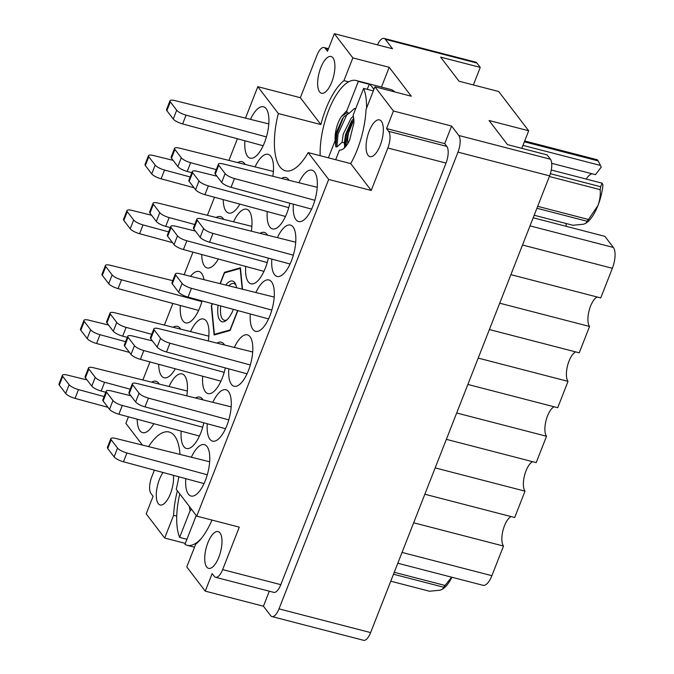 <?xml version="1.0" encoding="UTF-8"?>
<svg xmlns="http://www.w3.org/2000/svg" width="674" height="674" viewBox="0 0 674 674"><rect width="100%" height="100%" fill="white"/><g stroke="black" fill="none" stroke-linecap="round" stroke-linejoin="round"><path stroke-width="1.01" d="M163.032 472.499A18.982 7.448 -75.5 0 0 158.255 503.604A18.982 7.448 -75.5 0 0 160.168 504.969A18.982 7.448 -75.5 0 0 169.663 495.567A18.982 7.448 -75.5 0 0 173.437 475.313M206.682 566.986A18.982 7.448 -75.5 0 0 208.595 568.351A18.982 7.448 -75.5 0 0 219.775 554.55A18.982 7.448 -75.5 0 0 220.027 532.957A18.982 7.448 -75.5 0 0 218.115 531.592A18.982 7.448 -75.5 0 0 206.935 545.392A18.982 7.448 -75.5 0 0 206.682 566.986M381.374 121.244A18.982 7.448 104.5 0 1 381.13 142.837A18.982 7.448 104.5 0 1 369.942 156.638A18.982 7.448 104.5 0 1 368.038 155.281A18.982 7.448 104.5 0 1 368.282 133.679A18.982 7.448 104.5 0 1 379.462 119.879A18.982 7.448 104.5 0 1 381.374 121.244M332.939 57.854A18.982 7.448 104.5 0 1 332.695 79.456A18.982 7.448 104.5 0 1 321.515 93.256A18.982 7.448 104.5 0 1 319.602 91.891A18.982 7.448 104.5 0 1 319.855 70.298A18.982 7.448 104.5 0 1 331.035 56.498A18.982 7.448 104.5 0 1 332.939 57.854M176.74 516.124L173.597 515.307A54.097 21.223 -75.5 0 1 177.38 490.79M179.992 454.301A54.097 21.223 -75.5 0 0 174.574 435.901A54.097 21.223 -75.5 0 0 169.132 432.017A54.097 21.223 -75.5 0 0 148.609 446.559M137.201 419.203A26.539 10.413 -75.5 0 0 139.956 430.737A26.539 10.413 -75.5 0 0 142.627 432.641A26.539 10.413 -75.5 0 0 153.798 423.693M159.115 383.919A26.539 10.413 -75.5 0 0 158.601 383.169A26.539 10.413 -75.5 0 0 155.93 381.265A26.539 10.413 -75.5 0 0 151.76 382.107M186.808 395.781A26.539 10.413 -75.5 0 0 184.718 375.814A26.539 10.413 -75.5 0 0 182.047 373.91A26.539 10.413 -75.5 0 0 169.073 386.379M208.317 340.884A26.539 10.413 -75.5 0 0 206.227 320.917A26.539 10.413 -75.5 0 0 203.556 319.021A26.539 10.413 -75.5 0 0 190.582 331.482M251.343 231.098A26.539 10.413 -75.5 0 0 249.254 211.131A26.539 10.413 -75.5 0 0 246.583 209.226A26.539 10.413 -75.5 0 0 233.608 221.695M272.86 176.2A26.539 10.413 -75.5 0 0 270.771 156.233A26.539 10.413 -75.5 0 0 268.1 154.329A26.539 10.413 -75.5 0 0 255.126 166.798M158.719 364.305A26.539 10.413 -75.5 0 0 161.474 375.848A26.539 10.413 -75.5 0 0 164.144 377.752A26.539 10.413 -75.5 0 0 175.307 368.796M180.624 329.022A26.539 10.413 -75.5 0 0 180.118 328.272A26.539 10.413 -75.5 0 0 177.447 326.368A26.539 10.413 -75.5 0 0 173.269 327.21M180.371 305.482A26.539 10.413 -75.5 0 0 182.983 320.95A26.539 10.413 -75.5 0 0 185.653 322.854A26.539 10.413 -75.5 0 0 202.082 300.907M203.961 279.609A26.539 10.413 -75.5 0 0 201.627 273.374A26.539 10.413 -75.5 0 0 198.956 271.47A26.539 10.413 -75.5 0 0 190.531 276.289M201.745 254.519A26.539 10.413 -75.5 0 0 204.5 266.053A26.539 10.413 -75.5 0 0 207.171 267.957A26.539 10.413 -75.5 0 0 218.334 259.01M223.65 219.235A26.539 10.413 -75.5 0 0 223.145 218.477A26.539 10.413 -75.5 0 0 220.474 216.581A26.539 10.413 -75.5 0 0 216.295 217.424M223.254 199.622A26.539 10.413 -75.5 0 0 226.009 211.164A26.539 10.413 -75.5 0 0 228.68 213.068A26.539 10.413 -75.5 0 0 239.851 204.112M245.168 164.338A26.539 10.413 -75.5 0 0 244.654 163.588A26.539 10.413 -75.5 0 0 241.983 161.684A26.539 10.413 -75.5 0 0 237.812 162.527M293.342 204.18A26.539 10.413 -75.5 0 0 295.953 219.648A26.539 10.413 -75.5 0 0 298.624 221.552A26.539 10.413 -75.5 0 0 314.252 202.267A26.539 10.413 -75.5 0 0 314.598 172.072A26.539 10.413 -75.5 0 0 311.927 170.177A26.539 10.413 -75.5 0 0 298.953 182.637M271.833 259.077A26.539 10.413 -75.5 0 0 274.444 274.545A26.539 10.413 -75.5 0 0 277.107 276.45A26.539 10.413 -75.5 0 0 292.743 257.156A26.539 10.413 -75.5 0 0 293.089 226.969A26.539 10.413 -75.5 0 0 290.418 225.065A26.539 10.413 -75.5 0 0 277.444 237.534M250.315 313.974A26.539 10.413 -75.5 0 0 252.927 329.443A26.539 10.413 -75.5 0 0 255.598 331.347A26.539 10.413 -75.5 0 0 271.226 312.054A26.539 10.413 -75.5 0 0 271.571 281.867A26.539 10.413 -75.5 0 0 268.901 279.963A26.539 10.413 -75.5 0 0 255.926 292.423M228.806 368.872A26.539 10.413 -75.5 0 0 231.418 384.34A26.539 10.413 -75.5 0 0 234.08 386.236A26.539 10.413 -75.5 0 0 249.717 366.951A26.539 10.413 -75.5 0 0 250.062 336.764A26.539 10.413 -75.5 0 0 247.392 334.86A26.539 10.413 -75.5 0 0 234.417 347.321M207.289 423.761A26.539 10.413 -75.5 0 0 209.9 439.229A26.539 10.413 -75.5 0 0 212.571 441.133A26.539 10.413 -75.5 0 0 228.2 421.84A26.539 10.413 -75.5 0 0 228.545 391.653A26.539 10.413 -75.5 0 0 225.874 389.749A26.539 10.413 -75.5 0 0 212.9 402.218M267.233 211.535A26.539 10.413 -75.5 0 0 269.844 227.003A26.539 10.413 -75.5 0 0 272.515 228.907A26.539 10.413 -75.5 0 0 289.862 203.236M288.994 180.177A26.539 10.413 -75.5 0 0 288.489 179.427A26.539 10.413 -75.5 0 0 285.818 177.523A26.539 10.413 -75.5 0 0 281.639 178.366M245.715 266.432A26.539 10.413 -75.5 0 0 248.327 281.892A26.539 10.413 -75.5 0 0 250.998 283.796A26.539 10.413 -75.5 0 0 268.345 258.134M267.485 235.074A26.539 10.413 -75.5 0 0 266.971 234.325A26.539 10.413 -75.5 0 0 264.301 232.42A26.539 10.413 -75.5 0 0 260.13 233.263M244.915 140.799A26.539 10.413 -75.5 0 0 247.527 156.267A26.539 10.413 -75.5 0 0 250.197 158.171A26.539 10.413 -75.5 0 0 265.826 138.878A26.539 10.413 -75.5 0 0 266.171 108.691A26.539 10.413 -75.5 0 0 263.5 106.787A26.539 10.413 -75.5 0 0 250.526 119.256M202.689 376.218A26.539 10.413 -75.5 0 0 205.3 391.687A26.539 10.413 -75.5 0 0 207.971 393.591A26.539 10.413 -75.5 0 0 225.318 367.928M224.459 344.869A26.539 10.413 -75.5 0 0 223.945 344.111A26.539 10.413 -75.5 0 0 221.274 342.207A26.539 10.413 -75.5 0 0 217.104 343.049M181.18 431.116A26.539 10.413 -75.5 0 0 183.791 446.584A26.539 10.413 -75.5 0 0 186.462 448.488A26.539 10.413 -75.5 0 0 203.809 422.817M202.941 399.758A26.539 10.413 -75.5 0 0 202.436 399.008A26.539 10.413 -75.5 0 0 199.765 397.104A26.539 10.413 -75.5 0 0 195.586 397.946M185.78 478.658A26.539 10.413 -75.5 0 0 188.391 494.126A26.539 10.413 -75.5 0 0 191.062 496.03A26.539 10.413 -75.5 0 0 206.691 476.737A26.539 10.413 -75.5 0 0 207.036 446.55A26.539 10.413 -75.5 0 0 204.365 444.646A26.539 10.413 -75.5 0 0 191.391 457.115M384.02 38.393L475.633 62.118A13.067 5.122 104.5 0 1 476.948 63.053L480.259 67.383L440.627 57.121L459.053 81.242L498.684 91.504L528.686 130.773L489.054 120.511L507.48 144.624L547.111 154.885L550.422 159.216A13.067 5.122 104.5 0 1 549.605 175.872L370.624 632.6A13.067 5.122 104.5 0 1 363.564 640.3L271.951 616.575A13.067 5.122 -75.5 0 0 279.002 608.875L457.991 152.147A13.067 5.122 -75.5 0 0 458.8 135.491L451.597 126.063L393.431 110.999L374.946 86.803L411.3 96.222L389.21 67.307L352.856 57.897L334.371 33.7L392.538 48.764L385.334 39.336A13.067 5.122 -75.5 0 0 384.02 38.393A13.067 5.122 -75.5 0 0 377.482 44.863M480.259 67.383L473.375 84.949M528.686 130.773L521.802 148.331M212.015 520.092A54.097 21.223 -75.5 0 1 195.687 544.221L186.774 566.952L205.258 591.149L263.433 606.212L270.636 615.64A13.067 5.122 -75.5 0 0 271.951 616.575M185.325 543.387L164.683 538.046L173.597 515.307M154.388 470.157L151.768 476.838A13.067 5.122 -75.5 0 0 150.959 493.494L153.082 496.283L146.199 513.849L164.683 538.046M142.416 445.034L125.87 423.373L128.439 416.827M242.497 289.112L240.441 267.814L224.467 272.321L220.061 283.577M212.192 303.645L211.307 305.912L214.113 335.003L230.087 330.496L237.88 310.604M205.258 591.149L212.142 573.582L214.273 576.363A13.067 5.122 -75.5 0 0 215.587 577.298A13.067 5.122 -75.5 0 0 222.639 569.597L239.278 527.144L196.741 516.132L176.226 489.282A54.097 21.223 -75.5 0 0 178.804 476.771M196.741 516.132L328.685 179.444L371.222 190.456L387.862 148.002A13.067 5.122 -75.5 0 0 388.671 131.346L386.547 128.565L393.431 110.999M245.538 118.017L257.813 86.685L278.328 113.535A54.097 21.223 104.5 0 0 285.431 170.792A54.097 21.223 104.5 0 0 308.17 152.594L328.685 179.444M142.896 379.917L149.948 361.93M164.414 325.028L172.864 303.452M184.128 274.714L192.975 252.143M207.44 215.233L214.492 197.246M228.949 160.336L237.408 138.768M308.17 152.594L350.707 163.605L371.222 190.456M257.813 86.685L300.351 97.696L320.866 124.547L278.328 113.535M334.371 33.7L327.488 51.266L325.357 48.486A13.067 5.122 -75.5 0 0 324.042 47.551A13.067 5.122 -75.5 0 0 316.991 55.251L300.351 97.696M348.61 81.832L343.942 80.627A54.097 21.223 -75.5 0 0 320.866 124.547M343.942 80.627L352.856 57.897M350.707 163.605A54.097 21.223 -75.5 0 0 366.033 109.533L374.946 86.803M263.433 606.212L269.305 591.208M222.639 569.597L280.805 584.661L446.028 163.066L387.862 148.002M388.671 131.346L446.837 146.41L444.714 143.629L386.547 128.565M444.714 143.629L451.597 126.063M446.837 146.41A13.067 5.122 104.5 0 1 446.028 163.066M280.805 584.661A13.067 5.122 104.5 0 1 273.754 592.362L215.587 577.298M389.21 67.307L381.467 87.064M478.195 358.096L568.039 381.366L557.718 407.711L467.874 384.45M456.686 412.993L546.53 436.255L536.201 462.608L446.356 439.338M554.163 406.793A15.923 6.251 -75.5 0 0 546.075 420.416A15.923 6.251 -75.5 0 0 546.53 436.255M435.168 467.891L525.021 491.152L514.692 517.506L424.847 494.236M532.645 461.69A15.923 6.251 -75.5 0 0 524.566 475.313A15.923 6.251 -75.5 0 0 525.021 491.152M413.659 522.78L503.503 546.05L491.885 575.689A16.328 6.411 104.5 0 1 483.064 585.318L397.803 563.237M511.136 516.579A15.923 6.251 -75.5 0 0 503.048 530.211A15.923 6.251 -75.5 0 0 503.503 546.05M566.05 223.482L566.329 226.363M533.185 217.778L604.881 236.347L613.374 247.459A16.328 6.411 104.5 0 1 612.363 268.277L600.745 297.925L510.892 274.655M499.712 303.199L589.556 326.469A15.923 6.251 104.5 0 1 589.101 310.63A15.923 6.251 104.5 0 1 597.189 296.998M589.556 326.469L579.227 352.822L489.383 329.552M568.039 381.366A15.923 6.251 104.5 0 1 567.592 365.527A15.923 6.251 104.5 0 1 575.672 351.895M225.512 272.591L224.467 272.321M268.8 123.915L174.962 100.611A8.164 2.207 21.4 0 0 169.974 100.788A8.164 2.207 21.4 0 0 170.303 101.884L176.689 110.233A8.164 2.207 21.4 0 0 186.058 115.136L266.424 136.915M169.974 100.788L166.537 109.567A8.164 2.207 21.4 0 0 166.866 110.671L173.243 119.012A8.164 2.207 21.4 0 0 182.62 123.923L263.155 145.736M209.665 461.774L115.827 438.471A8.164 2.207 21.4 0 0 110.839 438.648A8.164 2.207 21.4 0 0 111.168 439.743L117.546 448.092A8.164 2.207 21.4 0 0 126.923 452.995L207.289 474.774M110.839 438.648L107.393 447.426A8.164 2.207 21.4 0 0 107.73 448.53L114.108 456.871A8.164 2.207 21.4 0 0 123.477 461.783L204.02 483.603M130.874 395.773L111.227 390.92A8.164 2.207 21.4 0 0 106.239 391.105A8.164 2.207 21.4 0 0 106.568 392.201L112.954 400.55A8.164 2.207 21.4 0 0 122.323 405.453L202.689 427.223M106.239 391.105L102.802 399.884A8.164 2.207 21.4 0 0 103.13 400.979L109.508 409.329A8.164 2.207 21.4 0 0 118.885 414.232L199.42 436.053M152.391 340.876L132.736 336.031A8.164 2.207 21.4 0 0 127.757 336.208A8.164 2.207 21.4 0 0 128.085 337.303L134.463 345.652A8.164 2.207 21.4 0 0 143.84 350.556L224.206 372.334M127.757 336.208L124.311 344.987A8.164 2.207 21.4 0 0 124.639 346.082L131.017 354.431A8.164 2.207 21.4 0 0 140.394 359.343L220.929 381.155M195.418 231.089L175.762 226.237A8.164 2.207 21.4 0 0 170.783 226.413A8.164 2.207 21.4 0 0 171.112 227.517L177.489 235.858A8.164 2.207 21.4 0 0 186.867 240.77L267.233 262.54M170.783 226.413L167.337 235.201A8.164 2.207 21.4 0 0 167.666 236.296L174.044 244.645A8.164 2.207 21.4 0 0 183.421 249.548L263.955 271.369M216.927 176.192L197.28 171.348A8.164 2.207 21.4 0 0 192.292 171.525A8.164 2.207 21.4 0 0 192.621 172.62L198.999 180.969A8.164 2.207 21.4 0 0 208.376 185.872L288.742 207.643M192.292 171.525L188.846 180.303A8.164 2.207 21.4 0 0 189.183 181.399L195.561 189.748A8.164 2.207 21.4 0 0 204.938 194.66L285.473 216.472M231.174 406.877L137.336 383.573A8.164 2.207 21.4 0 0 132.348 383.75A8.164 2.207 21.4 0 0 132.685 384.846L139.063 393.195A8.164 2.207 21.4 0 0 148.44 398.107L228.806 419.877M132.348 383.75L128.911 392.538A8.164 2.207 21.4 0 0 129.24 393.633L135.617 401.982A8.164 2.207 21.4 0 0 144.994 406.885L225.529 428.706M252.691 351.988L158.845 328.676A8.164 2.207 21.4 0 0 153.866 328.853A8.164 2.207 21.4 0 0 154.194 329.957L160.572 338.306A8.164 2.207 21.4 0 0 169.949 343.209L250.315 364.979M153.866 328.853L150.42 337.64A8.164 2.207 21.4 0 0 150.757 338.736L157.135 347.085A8.164 2.207 21.4 0 0 166.503 351.988L247.046 373.809M274.2 297.091L180.362 273.787A8.164 2.207 21.4 0 0 175.375 273.964A8.164 2.207 21.4 0 0 175.712 275.059L182.09 283.409A8.164 2.207 21.4 0 0 191.458 288.312L271.833 310.082M175.375 273.964L171.937 282.743A8.164 2.207 21.4 0 0 172.266 283.838L178.644 292.187A8.164 2.207 21.4 0 0 188.021 297.099L268.555 318.912M295.718 242.193L201.871 218.89A8.164 2.207 21.4 0 0 196.892 219.067A8.164 2.207 21.4 0 0 197.221 220.162L203.599 228.511A8.164 2.207 21.4 0 0 212.976 233.415L293.342 255.193M196.892 219.067L193.446 227.854A8.164 2.207 21.4 0 0 193.783 228.949L200.161 237.299A8.164 2.207 21.4 0 0 209.53 242.202L290.073 264.023M317.227 187.305L223.389 163.993A8.164 2.207 21.4 0 0 218.401 164.17A8.164 2.207 21.4 0 0 218.738 165.265L225.116 173.614A8.164 2.207 21.4 0 0 234.485 178.526L314.859 200.296M218.401 164.17L214.964 172.957A8.164 2.207 21.4 0 0 215.292 174.052L221.67 182.401A8.164 2.207 21.4 0 0 231.047 187.305L311.582 209.125M173.1 160.353L153.445 155.509A8.164 2.207 21.4 0 0 148.465 155.686A8.164 2.207 21.4 0 0 148.794 156.781L155.172 165.13A8.164 2.207 21.4 0 0 164.549 170.033L190.161 176.967M148.465 155.686L145.02 164.464A8.164 2.207 21.4 0 0 145.348 165.56L151.726 173.909A8.164 2.207 21.4 0 0 161.103 178.812L194.019 187.734M151.583 215.25L131.935 210.398A8.164 2.207 21.4 0 0 126.948 210.574A8.164 2.207 21.4 0 0 127.276 211.67L133.663 220.019A8.164 2.207 21.4 0 0 143.031 224.931L168.643 231.864M126.948 210.574L123.51 219.362A8.164 2.207 21.4 0 0 123.839 220.457L130.217 228.806A8.164 2.207 21.4 0 0 139.594 233.709L172.51 242.632M172.746 280.67L110.418 265.295A8.164 2.207 21.4 0 0 105.439 265.472A8.164 2.207 21.4 0 0 105.767 266.567L112.145 274.916A8.164 2.207 21.4 0 0 121.522 279.82L201.888 301.598M105.439 265.472L101.993 274.251A8.164 2.207 21.4 0 0 102.322 275.354L108.708 283.703A8.164 2.207 21.4 0 0 118.076 288.607L198.611 310.428M108.556 325.037L88.909 320.192A8.164 2.207 21.4 0 0 83.921 320.369A8.164 2.207 21.4 0 0 84.258 321.464L90.636 329.813A8.164 2.207 21.4 0 0 100.005 334.717L125.617 341.659M83.921 320.369L80.484 329.148A8.164 2.207 21.4 0 0 80.813 330.243L87.19 338.592A8.164 2.207 21.4 0 0 96.567 343.504L129.484 352.418M273.4 171.457L179.562 148.154A8.164 2.207 21.4 0 0 174.574 148.331A8.164 2.207 21.4 0 0 174.903 149.426L181.281 157.775A8.164 2.207 21.4 0 0 190.658 162.687L216.27 169.621M174.574 148.331L171.129 157.118A8.164 2.207 21.4 0 0 171.466 158.213L177.843 166.562A8.164 2.207 21.4 0 0 187.212 171.466L191.82 172.713M251.882 226.354L158.045 203.051A8.164 2.207 21.4 0 0 153.057 203.228A8.164 2.207 21.4 0 0 153.394 204.323L159.772 212.672A8.164 2.207 21.4 0 0 169.149 217.576L194.752 224.518M153.057 203.228L149.62 212.007A8.164 2.207 21.4 0 0 149.948 213.11L156.326 221.451A8.164 2.207 21.4 0 0 165.703 226.363L170.311 227.61M208.856 336.149L115.018 312.837A8.164 2.207 21.4 0 0 110.039 313.014A8.164 2.207 21.4 0 0 110.368 314.109L116.745 322.458A8.164 2.207 21.4 0 0 126.122 327.37L151.726 334.304M110.039 313.014L106.593 321.801A8.164 2.207 21.4 0 0 106.922 322.897L113.299 331.246A8.164 2.207 21.4 0 0 122.676 336.149L127.285 337.396M187.347 391.038L93.509 367.734A8.164 2.207 21.4 0 0 88.521 367.911A8.164 2.207 21.4 0 0 88.85 369.007L95.228 377.356A8.164 2.207 21.4 0 0 104.605 382.259L130.217 389.201M88.521 367.911L85.076 376.699A8.164 2.207 21.4 0 0 85.413 377.794L91.79 386.143A8.164 2.207 21.4 0 0 101.167 391.046L105.776 392.293M87.047 379.934L67.392 375.081A8.164 2.207 21.4 0 0 62.412 375.258A8.164 2.207 21.4 0 0 62.741 376.362L69.119 384.702A8.164 2.207 21.4 0 0 78.496 389.614L104.108 396.548M62.412 375.258L58.967 384.045A8.164 2.207 21.4 0 0 59.295 385.14L65.681 393.49A8.164 2.207 21.4 0 0 75.05 398.393L107.966 407.315M191.585 509.376L190.076 510.749L179.629 537.397L186.934 539.284M179.629 537.397A51.039 20.026 104.5 0 1 179.781 493.932M190.076 510.749L189.36 506.477M201.669 538.021A51.039 20.026 104.5 0 1 187.128 545.283A51.039 20.026 104.5 0 1 184.946 544.356L196.252 515.492M390.768 581.199L429.515 591.233L440.24 590.171L442.54 589.16L443.694 587.231L393.498 574.231M451.951 577.264A31.846 12.494 104.5 0 1 443.265 588.646L442.54 589.16M394.256 572.293L445.059 585.453L451.647 577.18M445.059 585.453A35.933 14.095 104.5 0 1 443.694 587.231M233.356 309.383A21.029 8.248 104.5 0 1 225.916 320.698A21.029 8.248 104.5 0 1 218.115 305.246M226.927 319.872A18.982 7.448 104.5 0 1 224.341 320.26A18.982 7.448 104.5 0 1 220.743 305.962M220.305 283.636L224.501 272.919A36.741 14.415 104.5 0 1 224.543 272.86L240.171 268.454A36.741 14.415 104.5 0 1 240.197 268.488L240.517 268.572M215.427 334.633L214.383 334.363L211.611 305.87A36.741 14.415 104.5 0 1 211.628 305.785L212.436 303.713M214.383 334.363A36.741 14.415 104.5 0 1 214.357 334.329L230.011 329.957M225.782 284.992A21.029 8.248 104.5 0 1 235.453 283.88A21.029 8.248 104.5 0 1 236.532 287.646M230.053 329.898L237.636 310.537M242.185 289.036L240.197 268.488M228.865 285.751A18.982 7.448 104.5 0 1 233.853 283.501A18.982 7.448 104.5 0 1 235.934 285.094M320.167 155.694A51.039 20.026 104.5 0 1 331.692 103.408A51.039 20.026 104.5 0 1 356.133 80.509A51.039 20.026 104.5 0 1 358.324 81.436L369.226 84.258A51.039 20.026 104.5 0 1 372.174 86.988A51.039 20.026 104.5 0 1 373.826 89.65M353.968 120.52L353.193 115.035L363.631 88.387L373.337 90.906M363.631 88.387A51.039 20.026 104.5 0 1 366.555 108.202M335.686 159.713L339.46 150.091C342.78 150.369 346.15 147.143 349.562 140.428L353.976 122.71L353.193 115.035M344.178 148.179L344.641 146.991L344.355 142.863L342.08 142.273L336.874 147.008L335.745 146.713L335.264 140.504L336.436 132.315L342.249 119.054L344.33 116.417L349.292 113.181L354.49 108.447L355.636 108.8M335.264 140.504L335.18 140.487A18.173 7.128 104.5 0 1 341.507 116.45L347.017 112.592L349.292 113.181M345.846 146.368L347.144 136.359L353.842 119.778M344.734 147.631L346.006 136.064L352.418 119.947M335.736 146.629L336.924 133.713L343.336 117.588M342.08 142.273L343.251 134.075L351.146 118.186L353.361 116.206M336.874 147.008L338.053 134.008L347.144 114.058M353.968 108.927L355.628 108.741M341.507 116.45L346.899 110.587L347.017 112.592M358.324 81.436L346.899 110.587M335.18 140.487L328.381 157.826M344.355 142.863L345.526 134.665L351.339 121.404L353.673 118.506M356.133 80.509L390.676 89.448A51.039 20.026 104.5 0 1 394.812 91.95M369.226 84.258L367.237 89.322M524.692 140.967L597.282 159.763A35.933 14.095 104.5 0 1 597.728 160.311A35.933 14.095 104.5 0 1 598.158 160.918L524.364 141.801M600.408 165.433L601.225 167.135A31.846 12.494 104.5 0 0 601.124 166.908L599.885 164.287L600.408 165.433L522.957 145.382M599.885 164.287L598.158 160.918M347.894 143.444A16.74 6.572 104.5 0 1 353.917 120.242M550.363 173.715L600.652 186.732L602.118 183.176L602.944 184.887A31.846 12.494 104.5 0 1 597.956 205.519C599.877 200.254 600.618 194.971 600.163 189.664L549.361 176.512M600.652 186.732A35.933 14.095 104.5 0 1 600.163 189.664M534.187 215.233L572.934 225.268L583.659 224.206L585.959 223.195L587.113 221.266L536.917 208.266M537.675 206.328L588.478 219.488L597.956 205.519A31.846 12.494 104.5 0 1 586.683 222.673L585.959 223.195M588.478 219.488A35.933 14.095 104.5 0 1 587.113 221.266M551.703 163.319L595.479 174.659L601.225 167.135M586.195 179.057A20.414 8.012 104.5 0 1 591.974 173.749M551.281 170.017L602.118 183.176M476.948 63.053L385.334 39.336M458.8 135.491L550.422 159.216M279.002 608.875L370.624 632.6M549.605 175.872L457.991 152.147M328.28 49.236L325.357 48.486M402.041 552.427L491.885 575.689M530.017 225.874L613.374 247.459M612.363 268.277L522.51 245.016M170.303 101.884L166.866 110.671M176.689 110.233L173.243 119.012M186.058 115.136L182.62 123.923M111.168 439.743L107.73 448.53M117.546 448.092L114.108 456.871M126.923 452.995L123.477 461.783M106.568 392.201L103.13 400.979M112.954 400.55L109.508 409.329M122.323 405.453L118.885 414.232M128.085 337.303L124.639 346.082M134.463 345.652L131.017 354.431M143.84 350.556L140.394 359.343M171.112 227.517L167.666 236.296M177.489 235.858L174.044 244.645M186.867 240.77L183.421 249.548M192.621 172.62L189.183 181.399M198.999 180.969L195.561 189.748M208.376 185.872L204.938 194.66M132.685 384.846L129.24 393.633M139.063 393.195L135.617 401.982M148.44 398.107L144.994 406.885M154.194 329.957L150.757 338.736M160.572 338.306L157.135 347.085M169.949 343.209L166.503 351.988M175.712 275.059L172.266 283.838M182.09 283.409L178.644 292.187M191.458 288.312L188.021 297.099M197.221 220.162L193.783 228.949M203.599 228.511L200.161 237.299M212.976 233.415L209.53 242.202M218.738 165.265L215.292 174.052M225.116 173.614L221.67 182.401M234.485 178.526L231.047 187.305M148.794 156.781L145.348 165.56M155.172 165.13L151.726 173.909M164.549 170.033L161.103 178.812M127.276 211.67L123.839 220.457M133.663 220.019L130.217 228.806M143.031 224.931L139.594 233.709M105.767 266.567L102.322 275.354M112.145 274.916L108.708 283.703M121.522 279.82L118.076 288.607M84.258 321.464L80.813 330.243M90.636 329.813L87.19 338.592M100.005 334.717L96.567 343.504M174.903 149.426L171.466 158.213M181.281 157.775L177.843 166.562M190.658 162.687L187.212 171.466M153.394 204.323L149.948 213.11M159.772 212.672L156.326 221.451M169.149 217.576L165.703 226.363M110.368 314.109L106.922 322.897M116.745 322.458L113.299 331.246M126.122 327.37L122.676 336.149M88.85 369.007L85.413 377.794M95.228 377.356L91.79 386.143M104.605 382.259L101.167 391.046M62.741 376.362L59.295 385.14M69.119 384.702L65.681 393.49M78.496 389.614L75.05 398.393M324.042 47.551L328.491 48.697M187.128 545.283L194.516 547.195"/></g></svg>
